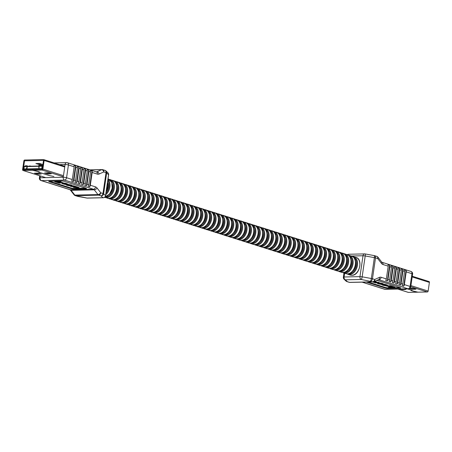 <?xml version="1.0" encoding="UTF-8"?>
<svg xmlns="http://www.w3.org/2000/svg" width="452" height="452" viewBox="0 0 452 452"><rect width="100%" height="100%" fill="white"/><g stroke="black" fill="none" stroke-linecap="round" stroke-linejoin="round"><path stroke-width="0.68" d="M352.119 271.686A7.486 5.175 -72.4 0 0 355.441 261.188M347.701 270.285A7.486 5.175 -72.4 0 0 351.023 259.793M343.277 268.889A7.486 5.175 -72.4 0 0 346.599 258.391M338.859 267.488A7.486 5.175 -72.4 0 0 342.181 256.99M334.44 266.092A7.486 5.175 -72.4 0 0 337.757 255.595M330.017 264.691A7.486 5.175 -72.4 0 0 333.339 254.193M325.598 263.29A7.486 5.175 -72.4 0 0 328.92 252.798M321.174 261.894A7.486 5.175 -72.4 0 0 324.496 251.397M316.756 260.493A7.486 5.175 -72.4 0 0 320.078 249.996M312.332 259.092A7.486 5.175 -72.4 0 0 315.654 248.6M307.914 257.697A7.486 5.175 -72.4 0 0 311.236 247.199M303.49 256.295A7.486 5.175 -72.4 0 0 306.812 245.803M299.071 254.9A7.486 5.175 -72.4 0 0 302.394 244.402M294.647 253.499A7.486 5.175 -72.4 0 0 297.97 243.001M290.229 252.097A7.486 5.175 -72.4 0 0 293.551 241.605M285.811 250.702A7.486 5.175 -72.4 0 0 289.127 240.204M281.387 249.301A7.486 5.175 -72.4 0 0 284.709 238.803M276.969 247.905A7.486 5.175 -72.4 0 0 280.291 237.407M272.545 246.504A7.486 5.175 -72.4 0 0 275.867 236.006M268.126 245.103A7.486 5.175 -72.4 0 0 271.449 234.611M263.702 243.707A7.486 5.175 -72.4 0 0 267.025 233.209M259.284 242.306A7.486 5.175 -72.4 0 0 262.606 231.808M254.86 240.905A7.486 5.175 -72.4 0 0 258.182 230.413M250.442 239.509A7.486 5.175 -72.4 0 0 253.764 229.011M246.018 238.108A7.486 5.175 -72.4 0 0 249.34 227.616M241.6 236.712A7.486 5.175 -72.4 0 0 244.922 226.215M237.181 235.311A7.486 5.175 -72.4 0 0 240.498 224.813M232.757 233.91A7.486 5.175 -72.4 0 0 236.08 223.418M228.339 232.514A7.486 5.175 -72.4 0 0 231.656 222.017M223.915 231.113A7.486 5.175 -72.4 0 0 227.237 220.616M219.497 229.718A7.486 5.175 -72.4 0 0 222.819 219.22M215.073 228.316A7.486 5.175 -72.4 0 0 218.395 217.819M210.655 226.915A7.486 5.175 -72.4 0 0 213.977 216.423M206.231 225.52A7.486 5.175 -72.4 0 0 209.553 215.022M201.812 224.119A7.486 5.175 -72.4 0 0 205.135 213.621M197.388 222.717A7.486 5.175 -72.4 0 0 200.711 212.225M192.97 221.322A7.486 5.175 -72.4 0 0 196.292 210.824M188.546 219.921A7.486 5.175 -72.4 0 0 191.868 209.429M184.128 218.525A7.486 5.175 -72.4 0 0 187.45 208.027M179.71 217.124A7.486 5.175 -72.4 0 0 183.026 206.626M175.286 215.723A7.486 5.175 -72.4 0 0 178.608 205.231M170.867 214.327A7.486 5.175 -72.4 0 0 174.189 203.829M166.443 212.926A7.486 5.175 -72.4 0 0 169.766 202.428M162.025 211.53A7.486 5.175 -72.4 0 0 165.347 201.033M157.601 210.129A7.486 5.175 -72.4 0 0 160.923 199.631M153.183 208.728A7.486 5.175 -72.4 0 0 156.505 198.236M148.759 207.332A7.486 5.175 -72.4 0 0 152.081 196.835M144.341 205.931A7.486 5.175 -72.4 0 0 147.663 195.433M139.917 204.53A7.486 5.175 -72.4 0 0 143.239 194.038M135.498 203.134A7.486 5.175 -72.4 0 0 138.82 192.637M131.08 201.733A7.486 5.175 -72.4 0 0 134.397 191.241M126.656 200.338A7.486 5.175 -72.4 0 0 129.978 189.84M122.238 198.936A7.486 5.175 -72.4 0 0 125.56 188.439M117.814 197.535A7.486 5.175 -72.4 0 0 121.136 187.043M113.395 196.14A7.486 5.175 -72.4 0 0 116.718 185.642M108.972 194.739A7.486 5.175 -72.4 0 0 112.294 184.241M106.152 191.778A7.486 5.175 -72.4 0 0 107.875 182.845M53.884 176.466L49.573 175.613L38.578 172.133L39.533 171.975L37.267 171.206L32.646 170.257L32.759 169.489L42.206 169.28L43.522 160.375L24.527 160.799L23.205 169.703L32.753 169.517M32.646 170.257L42.092 170.042A0.904 0.627 -72.4 0 0 42.867 169.144L44.126 160.477A0.904 0.627 -72.4 0 0 43.612 159.607L24.634 160.036A0.904 0.627 -72.4 0 0 23.866 160.935L22.6 169.602A0.904 0.627 -72.4 0 0 23.114 170.472L32.561 170.257L32.674 169.494M32.561 170.257L39.262 171.867L38.493 172.133L49.483 175.613L53.799 176.472M49.539 173.189L46.658 172.907M42.612 164.471L39.335 163.438L35.917 163.562L39.403 164.545L42.635 164.308M39.46 173.415L36.578 173.139M51.296 173.749L48.008 172.879L44.584 173.003L48.076 173.986L51.296 173.749M37.985 163.466L40.866 163.748M41.217 173.975L37.928 173.105L34.505 173.229L37.996 174.212L41.217 173.975M38.968 167.042L38.872 168.285L38.816 167.014M26.922 168.234L26.442 168.217L27.176 167.099L26.967 168.528L26.442 168.217M27.176 167.099L27.126 168.059M27.154 168.059L26.877 168.528M42.07 166.229L24.255 166.63L23.916 168.946L41.731 168.551L42.07 166.229L43.126 165.957M24.301 166.381L25.589 165.771L26.645 165.743L25.414 166.325L42.132 165.952L42.821 165.624M28.278 166.263L26.645 165.743M38.567 166.031L38.573 165.997A0.712 0.492 -72.4 0 1 39.183 165.291L42.883 165.206M26.645 168.071L27.035 167.46L26.645 168.071M27.007 167.658L26.741 168.071M39.087 166.867L38.962 168.285M92.168 172.483L90.31 185.241A2.379 1.644 107.6 0 1 89.66 186.783L88.027 186.264A2.379 1.644 -72.4 0 0 88.671 184.721L90.53 171.969A2.379 1.644 -72.4 0 0 90.332 170.444L91.971 170.958A2.379 1.644 107.6 0 1 92.168 172.483L97.378 174.133A4.752 3.345 88.7 0 0 99.107 174.031A2.379 1.622 -114.1 0 0 96.892 171.8L101.598 169.692L90.225 169.946M88.891 171.449L87.033 184.201A2.379 1.644 107.6 0 1 86.388 185.744L84.75 185.23A2.379 1.644 -72.4 0 0 85.394 183.681L87.259 170.929A2.379 1.644 -72.4 0 0 87.061 169.404L88.694 169.924A2.379 1.644 107.6 0 1 88.891 171.449L90.53 171.969M74.156 166.782A2.379 1.644 -72.4 0 0 73.959 165.262L75.597 165.777A2.379 1.644 107.6 0 1 75.795 167.302L73.936 180.054A2.379 1.644 107.6 0 1 73.286 181.602L71.653 181.082A2.379 1.644 -72.4 0 0 72.297 179.54L74.156 166.782L68.427 164.969A2.379 1.644 -72.4 0 0 67.455 162.743L96.406 171.907A2.379 1.644 -72.4 0 1 97.378 174.133M77.433 167.822A2.379 1.644 -72.4 0 0 77.235 166.296L78.874 166.816A2.379 1.644 107.6 0 1 79.072 168.342L77.207 181.094A2.379 1.644 107.6 0 1 76.563 182.636L74.925 182.116A2.379 1.644 -72.4 0 0 75.574 180.574L77.433 167.822L75.795 167.302M80.705 168.856A2.379 1.644 -72.4 0 0 80.507 167.33L82.145 167.85A2.379 1.644 107.6 0 1 82.343 169.376L80.484 182.128A2.379 1.644 107.6 0 1 79.84 183.67L78.202 183.156A2.379 1.644 -72.4 0 0 78.846 181.614L80.705 168.856L79.072 168.342M83.982 169.895A2.379 1.644 -72.4 0 0 83.784 168.37L85.422 168.89A2.379 1.644 107.6 0 1 85.62 170.41L83.761 183.167A2.379 1.644 107.6 0 1 83.111 184.71L81.473 184.19A2.379 1.644 -72.4 0 0 82.123 182.648L83.982 169.895L82.343 169.376M85.869 188.179L64.585 181.438A2.379 0.395 -171.7 0 0 61.257 180.958L49.437 181.224A2.379 0.395 -171.7 0 0 48.72 181.399A2.379 0.395 -171.7 0 0 49.387 181.783L70.67 188.518A2.379 0.395 -171.7 0 0 73.998 188.998L85.818 188.733A2.379 0.395 -171.7 0 0 86.53 188.557A2.379 0.395 -171.7 0 0 85.869 188.179M73.981 186.484L78.388 187.862L78.62 188.286L76.625 188.331L78.077 188.134L77.484 187.716L73.874 187.461L75.19 187.264L75.049 186.947L70.552 186.41L73.981 186.484L74.066 185.896L72.049 185.789M78.704 187.699L78.473 187.275L73.727 185.908M76.264 186.761L75.879 186.456L75.795 187.043L76.179 187.348M76.97 187.569L76.224 187.586L76.139 188.179M74.247 186.699L73.473 186.716L73.388 187.309M62.868 183.292L59.065 182.472L62.868 183.292L62.958 182.704L60.85 182.037L60.935 181.45L59.579 181.02L54.76 181.128L54.675 181.715L59.489 181.608L59.579 181.02M49.567 181.224L70.755 187.93A2.379 0.395 -171.7 0 0 74.083 188.411L85.773 188.145M71.552 185.495C72.376 185.45 72.247 185.275 71.167 184.964L67.568 184.263M66.636 184.303L66.371 184.975L71.077 185.552C72.162 185.862 72.292 186.043 71.467 186.083L67.314 185.399C66.235 185.088 66.105 184.908 66.924 184.868L66.964 184.591M67.162 184.037L66.094 183.359L62.924 182.936M65.732 183.936L64.252 183.676M59.489 181.608L60.85 182.037L57.206 182.116L60.297 182.862M60.263 183.088L59.088 183.111L54.675 181.715M60.201 182.444L60.257 182.049M59.065 182.472L59.122 182.077M72.105 185.388L72.021 185.975L71.467 186.083M70.817 185.608L70.953 185.93L70.354 185.941L67.574 185.343L67.438 185.021L68.037 185.009L70.992 185.665M67.625 185.015L67.574 185.343L67.438 185.021M68.489 185.015L70.444 185.354M73.529 186.343L73.614 185.755M78.473 187.275L78.62 188.286M70.552 186.41L70.597 186.1M65.647 184.523L62.105 183.642L66.009 183.947L67.077 184.625L65.523 183.93L63.201 183.681L65.647 184.523L65.721 183.992M66.111 184.665L66.184 184.139M66.907 183.614L67.077 184.625M63.201 183.681L63.37 184.015L63.416 183.676M90.31 185.241L95.519 186.885A2.379 1.644 -72.4 0 1 93.491 189.241L64.54 180.082L41.403 180.602L70.354 189.761L93.491 189.241A2.379 1.672 -91.3 0 1 94.265 189.812A2.379 1.226 -37.8 0 0 97.067 188.026L100.768 192.795A2.379 1.644 -72.4 0 1 98.739 195.151L75.603 195.671L87.016 198.049L102.886 197.693L100.965 195.857L98.739 195.151A2.379 1.672 88.7 0 1 97.965 194.58L94.265 189.812L71.128 190.332A2.379 1.226 -37.8 0 1 70.365 190.043L74.066 194.806A2.379 1.226 -37.8 0 0 74.834 195.1L97.965 194.58A2.379 1.226 -37.8 0 0 100.768 192.795L102.994 193.496L106.039 172.63L103.813 171.924A2.379 1.622 -114.1 0 0 101.598 169.692A2.379 1.672 88.7 0 1 102.067 169.585L89.937 169.856M75.597 165.777L73.286 181.602M78.874 166.816L76.563 182.636M82.145 167.85L79.84 183.67M85.422 168.89L83.111 184.71M88.694 169.924L86.388 185.744M91.971 170.958L89.66 186.783M407.382 288.873L411.896 290.303L410.947 290.461L413.213 291.224L417.834 292.15M417.829 292.178L408.388 292.393A0.904 0.627 107.6 0 1 408.111 292.303M428.886 281.528A0.904 0.627 107.6 0 1 429.4 282.398L428.134 291.065A0.904 0.627 107.6 0 1 427.366 291.964L417.919 292.178L411.218 290.568L411.987 290.303L407.467 288.868M414.015 288.534L411.134 288.252M400.269 289.031L402.472 289.557L405.896 289.433L404.495 288.935M409.546 288.551L412.552 289.331L415.976 289.207L413.484 288.365L409.941 288.28M406.212 271.867A2.379 1.644 -72.4 0 0 406.015 270.341L404.382 269.827A2.379 1.644 107.6 0 1 404.58 271.347L402.941 270.833A2.379 1.644 -72.4 0 0 402.743 269.307L401.105 268.787A2.379 1.644 107.6 0 1 401.303 270.313L399.664 269.793A2.379 1.644 -72.4 0 0 399.466 268.268L397.828 267.753A2.379 1.644 107.6 0 1 398.026 269.273L396.393 268.759A2.379 1.644 -72.4 0 0 396.195 267.234L394.556 266.714A2.379 1.644 107.6 0 1 394.754 268.239L393.116 267.72A2.379 1.644 -72.4 0 0 392.918 266.2L391.279 265.68A2.379 1.644 107.6 0 1 391.477 267.205L389.839 266.686L387.98 279.438L389.618 279.957A2.379 1.644 107.6 0 1 388.974 281.5L390.607 282.02A2.379 1.644 -72.4 0 0 391.257 280.477L392.895 280.991A2.379 1.644 107.6 0 1 392.246 282.534L393.884 283.054A2.379 1.644 -72.4 0 0 394.528 281.511L396.167 282.031A2.379 1.644 107.6 0 1 395.523 283.573L397.161 284.093A2.379 1.644 -72.4 0 0 397.805 282.545L399.444 283.065A2.379 1.644 107.6 0 1 398.794 284.607L400.432 285.127A2.379 1.644 -72.4 0 0 401.082 283.585L402.715 284.105A2.379 1.644 107.6 0 1 402.071 285.647L403.709 286.161A2.379 1.644 -72.4 0 0 404.354 284.619L410.083 286.432L411.947 273.68L406.212 271.867L404.354 284.619M391.477 267.205L389.618 279.957M393.116 267.72L391.257 280.477M394.754 268.239L392.895 280.991M396.393 268.759L394.528 281.511M398.026 269.273L396.167 282.031M399.664 269.793L397.805 282.545M401.303 270.313L399.444 283.065M402.941 270.833L401.082 283.585M404.58 271.347L402.715 284.105M366.227 282.048L384.878 287.952A2.379 0.395 -171.7 0 0 388.206 288.432L400.026 288.167A2.379 0.395 -171.7 0 0 400.743 287.992A2.379 0.395 -171.7 0 0 400.076 287.608L378.793 280.873A2.379 0.395 -171.7 0 0 376.719 280.466M372.86 281.901L376.075 282.088L376.16 281.494L374.708 281.364M376.075 282.088L374.273 282.127L374.414 282.443L376.556 282.873L378.912 282.98L378.996 282.393L374.985 282.008M390.46 285.692L389.285 285.715L389.2 286.308L390.375 286.28L390.46 285.692L394.873 287.088L394.788 287.675L389.969 287.783L388.613 287.353L388.697 286.766M368.047 282.008L384.968 287.365A2.379 0.395 -171.7 0 0 388.291 287.845L399.986 287.579M389.251 285.941L387.398 285.494M382.624 283.935C383.449 283.89 383.319 283.715 382.234 283.404L378.736 282.703M387.358 285.749L387.449 285.161L385.748 284.517L383.437 284.138L383.352 284.726L386.765 285.449L387.358 285.749L386.104 285.879L382.641 285.189L382.42 284.528M383.364 284.664L382.94 284.319M385.726 285.133L384.025 284.873L383.934 285.461L386.262 285.709L386.093 285.376L383.352 284.726M389.839 266.686A2.379 1.644 -72.4 0 0 389.641 265.16L388.008 264.64A2.379 1.644 107.6 0 1 388.206 266.166L386.341 278.924A2.379 1.644 107.6 0 1 385.697 280.466L387.336 280.98A2.379 1.644 -72.4 0 0 387.98 279.438M388.613 287.353L392.257 287.274L389.2 286.308M390.375 286.28L394.788 287.675M386.59 286.099L390.398 286.918L389.262 286.947L386.629 285.867M387.726 286.076L387.81 285.483M381.883 284.54L378.386 283.839C377.301 283.528 377.171 283.353 377.996 283.308L382.149 283.992C383.228 284.302 383.358 284.483 382.539 284.523L381.883 284.54M383.177 283.828L383.093 284.421L382.539 284.523M377.527 282.828L377.443 283.415L378.041 283.003M378.691 283.455L378.646 283.783L378.51 283.46L380.9 283.732L382.019 284.37L379.635 284.099L378.51 283.46M379.561 283.46L381.511 283.794M378.912 282.98L375.488 282.85M375.482 282.907L372.403 281.912M373.668 282.347L373.284 282.042M375.589 281.929L375.674 281.342M374.273 282.127L374.414 282.443L374.459 282.121M378.426 282.828L378.51 282.24M382.641 285.189L382.386 284.766L382.85 284.907L382.912 284.5M383.126 284.585L383.042 285.178L383.934 285.461M374.307 255.629A2.379 1.644 107.6 0 1 374.544 255.679L376.776 256.386A2.379 2.379 0 0 1 377.934 257.194A2.379 1.226 142.2 0 1 377.748 258.612L375.516 257.906L372.471 278.777L374.702 279.483A2.379 1.622 65.9 0 1 373.985 281.686L373.985 281.686A2.379 2.379 0 0 1 373.064 281.895A2.379 1.672 88.7 0 1 372.674 281.839L361.267 279.46L345.39 279.816L347.311 281.652L349.537 282.359L372.674 281.839A2.379 1.644 107.6 0 0 374.702 279.483L379.403 277.375A2.379 1.622 65.9 0 1 378.686 279.585L373.985 281.686M406.015 270.341L403.709 286.161M402.743 269.307L400.432 285.127M399.466 268.268L397.161 284.093M396.195 267.234L393.884 283.054M392.918 266.2L390.607 282.02M389.641 265.16L387.336 280.98M105.271 196.846A8.673 5.995 -72.4 0 0 106.056 196.897A8.673 5.995 -72.4 0 0 113.164 189.704A8.673 5.995 -72.4 0 0 110.48 180.393M104.621 197.298L104.904 197.4A9.266 6.407 -72.4 0 0 106.384 197.609A9.266 6.407 -72.4 0 0 114.09 189.461A9.266 6.407 -72.4 0 0 110.497 179.726A9.266 6.407 -72.4 0 0 109.407 179.529M107.197 198.123A9.266 6.407 -72.4 0 0 108.672 198.332A9.266 6.407 -72.4 0 0 116.384 190.185A9.266 6.407 -72.4 0 0 112.791 180.455C120.17 182.167 116.413 198.739 108.774 198.349L104.904 197.4M109.695 198.242A8.673 5.995 -72.4 0 0 110.48 198.298A8.673 5.995 -72.4 0 0 117.582 191.106A8.673 5.995 -72.4 0 0 114.898 181.794M108.299 198.338L109.327 198.801A9.266 6.407 -72.4 0 0 110.802 199.004A9.266 6.407 -72.4 0 0 118.509 190.863A9.266 6.407 -72.4 0 0 114.915 181.128A9.266 6.407 -72.4 0 0 113.831 180.924M111.616 199.524A9.266 6.407 -72.4 0 0 113.096 199.733A9.266 6.407 -72.4 0 0 120.803 191.586A9.266 6.407 -72.4 0 0 117.209 181.851C124.588 183.568 120.831 200.14 113.192 199.744L109.327 198.801M114.113 199.643A8.673 5.995 -72.4 0 0 114.898 199.694A8.673 5.995 -72.4 0 0 122.006 192.501A8.673 5.995 -72.4 0 0 119.322 183.19M112.723 199.733L113.746 200.196A9.266 6.407 -72.4 0 0 115.22 200.405A9.266 6.407 -72.4 0 0 122.933 192.258A9.266 6.407 -72.4 0 0 119.339 182.523A9.266 6.407 -72.4 0 0 118.249 182.325M116.04 200.925A9.266 6.407 -72.4 0 0 117.514 201.129A9.266 6.407 -72.4 0 0 125.227 192.987A9.266 6.407 -72.4 0 0 121.633 183.252C129.006 184.964 125.255 201.535 117.616 201.146L113.746 200.196M118.537 201.044A8.673 5.995 -72.4 0 0 119.317 201.095A8.673 5.995 -72.4 0 0 126.424 193.902A8.673 5.995 -72.4 0 0 123.741 184.591M117.141 201.134L118.17 201.598A9.266 6.407 -72.4 0 0 119.644 201.801A9.266 6.407 -72.4 0 0 127.351 193.659A9.266 6.407 -72.4 0 0 123.758 183.924A9.266 6.407 -72.4 0 0 122.673 183.727M120.458 202.321A9.266 6.407 -72.4 0 0 121.938 202.53A9.266 6.407 -72.4 0 0 129.645 194.383A9.266 6.407 -72.4 0 0 126.051 184.648C133.43 186.365 129.673 202.937 122.034 202.541L118.17 201.598M122.955 202.439A8.673 5.995 -72.4 0 0 123.741 202.496A8.673 5.995 -72.4 0 0 130.848 195.304A8.673 5.995 -72.4 0 0 128.165 185.987M121.565 202.53L122.588 202.993A9.266 6.407 -72.4 0 0 124.063 203.202A9.266 6.407 -72.4 0 0 131.775 195.055A9.266 6.407 -72.4 0 0 128.182 185.326A9.266 6.407 -72.4 0 0 127.091 185.122M124.882 203.722A9.266 6.407 -72.4 0 0 126.357 203.925A9.266 6.407 -72.4 0 0 134.063 195.784A9.266 6.407 -72.4 0 0 130.47 186.049C137.849 187.761 134.091 204.332 126.453 203.942L122.588 202.993M127.379 203.841A8.673 5.995 -72.4 0 0 128.159 203.892A8.673 5.995 -72.4 0 0 135.267 196.699A8.673 5.995 -72.4 0 0 132.583 187.388M125.984 203.931L127.006 204.394A9.266 6.407 -72.4 0 0 128.487 204.603A9.266 6.407 -72.4 0 0 136.193 196.456A9.266 6.407 -72.4 0 0 132.6 186.721A9.266 6.407 -72.4 0 0 131.515 186.523M129.3 205.118A9.266 6.407 -72.4 0 0 130.781 205.327A9.266 6.407 -72.4 0 0 138.487 197.185A9.266 6.407 -72.4 0 0 134.894 187.45C142.273 189.162 138.515 205.733 130.877 205.344L127.006 204.394M131.798 205.236A8.673 5.995 -72.4 0 0 132.583 205.293A8.673 5.995 -72.4 0 0 139.691 198.1A8.673 5.995 -72.4 0 0 137.007 188.789M130.408 205.332L131.43 205.796A9.266 6.407 -72.4 0 0 132.905 205.999A9.266 6.407 -72.4 0 0 140.617 197.857A9.266 6.407 -72.4 0 0 137.024 188.122A9.266 6.407 -72.4 0 0 135.933 187.919M133.724 206.519A9.266 6.407 -72.4 0 0 135.199 206.728A9.266 6.407 -72.4 0 0 142.905 198.581A9.266 6.407 -72.4 0 0 139.312 188.846C146.691 190.563 142.934 207.135 135.295 206.739L131.43 205.796M136.221 206.637A8.673 5.995 -72.4 0 0 137.001 206.688A8.673 5.995 -72.4 0 0 144.109 199.496A8.673 5.995 -72.4 0 0 141.425 190.185M134.826 206.728L135.849 207.191A9.266 6.407 -72.4 0 0 137.329 207.4A9.266 6.407 -72.4 0 0 145.035 199.253A9.266 6.407 -72.4 0 0 141.442 189.518A9.266 6.407 -72.4 0 0 140.357 189.32M138.142 207.92A9.266 6.407 -72.4 0 0 139.617 208.123A9.266 6.407 -72.4 0 0 147.329 199.982A9.266 6.407 -72.4 0 0 143.736 190.247C151.115 191.959 147.358 208.53 139.719 208.14L135.849 207.191M140.64 208.039A8.673 5.995 -72.4 0 0 141.425 208.089A8.673 5.995 -72.4 0 0 148.533 200.897A8.673 5.995 -72.4 0 0 145.843 191.586M139.25 208.129L140.273 208.592A9.266 6.407 -72.4 0 0 141.747 208.801A9.266 6.407 -72.4 0 0 149.459 200.654A9.266 6.407 -72.4 0 0 145.866 190.919A9.266 6.407 -72.4 0 0 144.776 190.721M142.566 209.316A9.266 6.407 -72.4 0 0 144.041 209.525A9.266 6.407 -72.4 0 0 151.748 201.377A9.266 6.407 -72.4 0 0 148.154 191.642C155.533 193.36 151.776 209.931 144.137 209.536L140.273 208.592M145.058 209.434A8.673 5.995 -72.4 0 0 145.843 209.491A8.673 5.995 -72.4 0 0 152.951 202.298A8.673 5.995 -72.4 0 0 150.267 192.981M143.668 209.525L144.691 209.988A9.266 6.407 -72.4 0 0 146.171 210.197A9.266 6.407 -72.4 0 0 153.878 202.055A9.266 6.407 -72.4 0 0 150.284 192.32A9.266 6.407 -72.4 0 0 149.2 192.117M146.985 210.717A9.266 6.407 -72.4 0 0 148.459 210.926A9.266 6.407 -72.4 0 0 156.172 202.778A9.266 6.407 -72.4 0 0 152.578 193.044C159.957 194.761 156.2 211.333 148.561 210.937L144.691 209.988M149.482 210.835A8.673 5.995 -72.4 0 0 150.267 210.886A8.673 5.995 -72.4 0 0 157.375 203.694A8.673 5.995 -72.4 0 0 154.686 194.383M148.087 210.926L149.115 211.389A9.266 6.407 -72.4 0 0 150.589 211.598A9.266 6.407 -72.4 0 0 158.296 203.451A9.266 6.407 -72.4 0 0 154.708 193.716A9.266 6.407 -72.4 0 0 153.618 193.518M151.403 212.112A9.266 6.407 -72.4 0 0 152.883 212.321A9.266 6.407 -72.4 0 0 160.59 204.18A9.266 6.407 -72.4 0 0 156.997 194.445C164.375 196.157 160.618 212.728 152.979 212.338L149.115 211.389M153.9 212.237A8.673 5.995 -72.4 0 0 154.686 212.287A8.673 5.995 -72.4 0 0 161.793 205.095A8.673 5.995 -72.4 0 0 159.11 195.784M152.51 212.327L153.533 212.79A9.266 6.407 -72.4 0 0 155.013 212.994A9.266 6.407 -72.4 0 0 162.72 204.852A9.266 6.407 -72.4 0 0 159.127 195.117A9.266 6.407 -72.4 0 0 158.036 194.914M155.827 213.513A9.266 6.407 -72.4 0 0 157.302 213.723A9.266 6.407 -72.4 0 0 165.014 205.575A9.266 6.407 -72.4 0 0 161.42 195.84C168.799 197.558 165.042 214.129 157.403 213.734L153.533 212.79M158.324 213.632A8.673 5.995 -72.4 0 0 159.11 213.683A8.673 5.995 -72.4 0 0 166.212 206.491A8.673 5.995 -72.4 0 0 163.528 197.179M156.929 213.723L157.957 214.186A9.266 6.407 -72.4 0 0 159.432 214.395A9.266 6.407 -72.4 0 0 167.138 206.248A9.266 6.407 -72.4 0 0 163.545 196.518A9.266 6.407 -72.4 0 0 162.46 196.315M160.245 214.915A9.266 6.407 -72.4 0 0 161.726 215.118A9.266 6.407 -72.4 0 0 169.432 206.976A9.266 6.407 -72.4 0 0 165.839 197.242C173.218 198.953 169.46 215.525 161.822 215.135L157.957 214.186M162.743 215.033A8.673 5.995 -72.4 0 0 163.528 215.084A8.673 5.995 -72.4 0 0 170.636 207.892A8.673 5.995 -72.4 0 0 167.952 198.581M161.353 215.124L162.375 215.587A9.266 6.407 -72.4 0 0 163.85 215.796A9.266 6.407 -72.4 0 0 171.562 207.649A9.266 6.407 -72.4 0 0 167.969 197.914A9.266 6.407 -72.4 0 0 166.878 197.716M164.669 216.31A9.266 6.407 -72.4 0 0 166.144 216.519A9.266 6.407 -72.4 0 0 173.856 208.372A9.266 6.407 -72.4 0 0 170.263 198.643C177.636 200.355 173.884 216.926 166.246 216.536L162.375 215.587M167.167 216.429A8.673 5.995 -72.4 0 0 167.946 216.485A8.673 5.995 -72.4 0 0 175.054 209.293A8.673 5.995 -72.4 0 0 172.37 199.976M165.771 216.525L166.799 216.983A9.266 6.407 -72.4 0 0 168.274 217.192A9.266 6.407 -72.4 0 0 175.981 209.05A9.266 6.407 -72.4 0 0 172.387 199.315A9.266 6.407 -72.4 0 0 171.302 199.112M169.088 217.711A9.266 6.407 -72.4 0 0 170.568 217.92A9.266 6.407 -72.4 0 0 178.274 209.773A9.266 6.407 -72.4 0 0 174.681 200.038C182.06 201.756 178.303 218.327 170.664 217.932L166.799 216.983M171.585 217.83A8.673 5.995 -72.4 0 0 172.37 217.881A8.673 5.995 -72.4 0 0 179.478 210.688A8.673 5.995 -72.4 0 0 176.794 201.377M170.195 217.92L171.218 218.384A9.266 6.407 -72.4 0 0 172.692 218.593A9.266 6.407 -72.4 0 0 180.404 210.446A9.266 6.407 -72.4 0 0 176.811 200.711A9.266 6.407 -72.4 0 0 175.721 200.513M173.511 219.113A9.266 6.407 -72.4 0 0 174.986 219.316A9.266 6.407 -72.4 0 0 182.693 211.174A9.266 6.407 -72.4 0 0 179.105 201.439C186.478 203.151 182.721 219.723 175.082 219.333L171.218 218.384M176.009 219.231A8.673 5.995 -72.4 0 0 176.788 219.282A8.673 5.995 -72.4 0 0 183.896 212.09A8.673 5.995 -72.4 0 0 181.212 202.778M174.613 219.322L175.636 219.785A9.266 6.407 -72.4 0 0 177.116 219.988A9.266 6.407 -72.4 0 0 184.823 211.847A9.266 6.407 -72.4 0 0 181.229 202.112A9.266 6.407 -72.4 0 0 180.145 201.908M177.93 220.508A9.266 6.407 -72.4 0 0 179.41 220.717A9.266 6.407 -72.4 0 0 187.117 212.57A9.266 6.407 -72.4 0 0 183.523 202.835C190.902 204.553 187.145 221.124 179.506 220.729L175.636 219.785M180.427 220.627A8.673 5.995 -72.4 0 0 181.212 220.683A8.673 5.995 -72.4 0 0 188.32 213.491A8.673 5.995 -72.4 0 0 185.636 204.174M179.037 220.717L180.06 221.181A9.266 6.407 -72.4 0 0 181.534 221.39A9.266 6.407 -72.4 0 0 189.247 213.242A9.266 6.407 -72.4 0 0 185.653 203.513A9.266 6.407 -72.4 0 0 184.563 203.31M182.354 221.909A9.266 6.407 -72.4 0 0 183.828 222.113A9.266 6.407 -72.4 0 0 191.535 213.971A9.266 6.407 -72.4 0 0 187.942 204.236C195.32 205.948 191.563 222.52 183.924 222.13L180.06 221.181M184.851 222.028A8.673 5.995 -72.4 0 0 185.631 222.079A8.673 5.995 -72.4 0 0 192.738 214.886A8.673 5.995 -72.4 0 0 190.055 205.575M183.455 222.118L184.478 222.582A9.266 6.407 -72.4 0 0 185.958 222.791A9.266 6.407 -72.4 0 0 193.665 214.643A9.266 6.407 -72.4 0 0 190.072 204.909A9.266 6.407 -72.4 0 0 188.987 204.711M186.772 223.305A9.266 6.407 -72.4 0 0 188.247 223.514A9.266 6.407 -72.4 0 0 195.959 215.367A9.266 6.407 -72.4 0 0 192.366 205.637C199.744 207.349 195.987 223.921 188.348 223.531L184.478 222.582M189.269 223.424A8.673 5.995 -72.4 0 0 190.055 223.48A8.673 5.995 -72.4 0 0 197.162 216.288A8.673 5.995 -72.4 0 0 194.473 206.976M187.879 223.52L188.902 223.983A9.266 6.407 -72.4 0 0 190.377 224.186A9.266 6.407 -72.4 0 0 198.089 216.045A9.266 6.407 -72.4 0 0 194.496 206.31A9.266 6.407 -72.4 0 0 193.405 206.106M191.196 224.706A9.266 6.407 -72.4 0 0 192.671 224.915A9.266 6.407 -72.4 0 0 200.377 216.768A9.266 6.407 -72.4 0 0 196.784 207.033C204.163 208.751 200.405 225.322 192.767 224.927L188.902 223.983M193.688 224.825A8.673 5.995 -72.4 0 0 194.473 224.876A8.673 5.995 -72.4 0 0 201.581 217.683A8.673 5.995 -72.4 0 0 198.897 208.372M192.298 224.915L193.32 225.378A9.266 6.407 -72.4 0 0 194.801 225.588A9.266 6.407 -72.4 0 0 202.507 217.44A9.266 6.407 -72.4 0 0 198.914 207.705A9.266 6.407 -72.4 0 0 197.829 207.508M195.614 226.107A9.266 6.407 -72.4 0 0 197.089 226.311A9.266 6.407 -72.4 0 0 204.801 218.169A9.266 6.407 -72.4 0 0 201.208 208.434C208.587 210.146 204.829 226.718 197.191 226.328L193.32 225.378M198.112 226.226A8.673 5.995 -72.4 0 0 198.897 226.277A8.673 5.995 -72.4 0 0 206.005 219.084A8.673 5.995 -72.4 0 0 203.315 209.773M196.716 226.316L197.744 226.78A9.266 6.407 -72.4 0 0 199.219 226.989A9.266 6.407 -72.4 0 0 206.926 218.841A9.266 6.407 -72.4 0 0 203.338 209.106A9.266 6.407 -72.4 0 0 202.247 208.909M200.033 227.503A9.266 6.407 -72.4 0 0 201.513 227.712A9.266 6.407 -72.4 0 0 209.219 219.565A9.266 6.407 -72.4 0 0 205.626 209.83C213.005 211.547 209.248 228.119 201.609 227.723L197.744 226.78M202.53 227.622A8.673 5.995 -72.4 0 0 203.315 227.678A8.673 5.995 -72.4 0 0 210.423 220.486A8.673 5.995 -72.4 0 0 207.739 211.169M201.14 227.712L202.163 228.175A9.266 6.407 -72.4 0 0 203.643 228.384A9.266 6.407 -72.4 0 0 211.35 220.243A9.266 6.407 -72.4 0 0 207.756 210.508A9.266 6.407 -72.4 0 0 206.666 210.304M204.457 228.904A9.266 6.407 -72.4 0 0 205.931 229.113A9.266 6.407 -72.4 0 0 213.643 220.966A9.266 6.407 -72.4 0 0 210.05 211.231C217.429 212.948 213.672 229.52 206.033 229.124L202.163 228.175M206.954 229.023A8.673 5.995 -72.4 0 0 207.739 229.074A8.673 5.995 -72.4 0 0 214.841 221.881A8.673 5.995 -72.4 0 0 212.157 212.57M205.558 229.113L206.587 229.576A9.266 6.407 -72.4 0 0 208.061 229.785A9.266 6.407 -72.4 0 0 215.768 221.638A9.266 6.407 -72.4 0 0 212.174 211.903A9.266 6.407 -72.4 0 0 211.09 211.705M208.875 230.3A9.266 6.407 -72.4 0 0 210.355 230.509A9.266 6.407 -72.4 0 0 218.062 222.367A9.266 6.407 -72.4 0 0 214.468 212.632C221.847 214.344 218.09 230.915 210.451 230.526L206.587 229.576M211.372 230.424A8.673 5.995 -72.4 0 0 212.157 230.475A8.673 5.995 -72.4 0 0 219.265 223.282A8.673 5.995 -72.4 0 0 216.581 213.971M209.982 230.514L211.005 230.978A9.266 6.407 -72.4 0 0 212.48 231.181A9.266 6.407 -72.4 0 0 220.192 223.039A9.266 6.407 -72.4 0 0 216.598 213.304A9.266 6.407 -72.4 0 0 215.508 213.101M213.299 231.701A9.266 6.407 -72.4 0 0 214.773 231.91A9.266 6.407 -72.4 0 0 222.486 223.763A9.266 6.407 -72.4 0 0 218.892 214.028C226.266 215.745 222.514 232.317 214.875 231.921L211.005 230.978M215.796 231.819A8.673 5.995 -72.4 0 0 216.576 231.87A8.673 5.995 -72.4 0 0 223.683 224.678A8.673 5.995 -72.4 0 0 221 215.367M214.401 231.91L215.429 232.373A9.266 6.407 -72.4 0 0 216.903 232.582A9.266 6.407 -72.4 0 0 224.61 224.435A9.266 6.407 -72.4 0 0 221.017 214.706A9.266 6.407 -72.4 0 0 219.932 214.502M217.717 233.102A9.266 6.407 -72.4 0 0 219.197 233.305A9.266 6.407 -72.4 0 0 226.904 225.164A9.266 6.407 -72.4 0 0 223.311 215.429C230.689 217.141 226.932 233.712 219.293 233.322L215.429 232.373M220.214 233.221A8.673 5.995 -72.4 0 0 221 233.272A8.673 5.995 -72.4 0 0 228.107 226.079A8.673 5.995 -72.4 0 0 225.424 216.768M218.824 233.311L219.847 233.774A9.266 6.407 -72.4 0 0 221.322 233.983A9.266 6.407 -72.4 0 0 229.034 225.836A9.266 6.407 -72.4 0 0 225.441 216.101A9.266 6.407 -72.4 0 0 224.35 215.903M222.141 234.498A9.266 6.407 -72.4 0 0 223.616 234.707A9.266 6.407 -72.4 0 0 231.322 226.559A9.266 6.407 -72.4 0 0 227.735 216.83C235.108 218.542 231.351 235.113 223.712 234.724L219.847 233.774M351.82 275.279A9.266 6.407 -72.4 0 0 359.532 267.132A9.266 6.407 -72.4 0 0 355.939 257.397C363.318 259.115 359.56 275.686 351.922 275.291L350.345 275.07A9.266 6.407 -72.4 0 0 351.82 275.279M347.029 273.884L348.051 274.347A9.266 6.407 -72.4 0 0 349.532 274.55A9.266 6.407 -72.4 0 0 357.238 266.409A9.266 6.407 -72.4 0 0 353.645 256.674A9.266 6.407 -72.4 0 0 352.56 256.47M348.419 273.793A8.673 5.995 -72.4 0 0 349.204 273.844A8.673 5.995 -72.4 0 0 356.312 266.652A8.673 5.995 -72.4 0 0 353.628 257.341M347.402 273.878A9.266 6.407 -72.4 0 0 355.108 265.736A9.266 6.407 -72.4 0 0 351.515 256.001C358.894 257.713 355.136 274.285 347.498 273.895L345.927 273.669A9.266 6.407 -72.4 0 0 347.402 273.878M342.605 272.483L343.633 272.946A9.266 6.407 -72.4 0 0 345.108 273.155A9.266 6.407 -72.4 0 0 352.82 265.008A9.266 6.407 -72.4 0 0 349.226 255.273A9.266 6.407 -72.4 0 0 348.136 255.075M344 272.392A8.673 5.995 -72.4 0 0 344.786 272.443A8.673 5.995 -72.4 0 0 351.893 265.251A8.673 5.995 -72.4 0 0 349.204 255.939M342.978 272.483A9.266 6.407 -72.4 0 0 350.69 264.335A9.266 6.407 -72.4 0 0 347.096 254.6C354.475 256.318 350.718 272.889 343.079 272.494L341.503 272.273A9.266 6.407 -72.4 0 0 342.978 272.483M338.186 271.081L339.209 271.545A9.266 6.407 -72.4 0 0 340.689 271.754A9.266 6.407 -72.4 0 0 348.396 263.612A9.266 6.407 -72.4 0 0 344.803 253.877A9.266 6.407 -72.4 0 0 343.718 253.674M339.582 270.991A8.673 5.995 -72.4 0 0 340.362 271.047A8.673 5.995 -72.4 0 0 347.469 263.855A8.673 5.995 -72.4 0 0 344.786 254.538M338.559 271.081A9.266 6.407 -72.4 0 0 346.266 262.934A9.266 6.407 -72.4 0 0 342.672 253.199C350.051 254.917 346.294 271.488 338.655 271.098L337.085 270.872A9.266 6.407 -72.4 0 0 338.559 271.081M333.768 269.686L334.791 270.149A9.266 6.407 -72.4 0 0 336.265 270.358A9.266 6.407 -72.4 0 0 343.978 262.211A9.266 6.407 -72.4 0 0 340.384 252.476A9.266 6.407 -72.4 0 0 339.294 252.278M335.158 269.595A8.673 5.995 -72.4 0 0 335.943 269.646A8.673 5.995 -72.4 0 0 343.051 262.454A8.673 5.995 -72.4 0 0 340.367 253.143M334.141 269.68A9.266 6.407 -72.4 0 0 341.848 261.538A9.266 6.407 -72.4 0 0 338.254 251.804C345.633 253.515 341.876 270.087 334.237 269.697L332.661 269.477A9.266 6.407 -72.4 0 0 334.141 269.68M329.344 268.285L330.367 268.748A9.266 6.407 -72.4 0 0 331.847 268.957A9.266 6.407 -72.4 0 0 339.554 260.81A9.266 6.407 -72.4 0 0 335.96 251.075A9.266 6.407 -72.4 0 0 334.875 250.877M330.74 268.194A8.673 5.995 -72.4 0 0 331.519 268.245A8.673 5.995 -72.4 0 0 338.627 261.053A8.673 5.995 -72.4 0 0 335.943 251.741M329.717 268.285A9.266 6.407 -72.4 0 0 337.424 260.137A9.266 6.407 -72.4 0 0 333.83 250.402C341.209 252.12 337.452 268.691 329.813 268.296L328.242 268.076A9.266 6.407 -72.4 0 0 329.717 268.285M324.926 266.889L325.948 267.352A9.266 6.407 -72.4 0 0 327.423 267.556A9.266 6.407 -72.4 0 0 335.135 259.414A9.266 6.407 -72.4 0 0 331.542 249.679A9.266 6.407 -72.4 0 0 330.452 249.476M326.316 266.799A8.673 5.995 -72.4 0 0 327.101 266.849A8.673 5.995 -72.4 0 0 334.209 259.657A8.673 5.995 -72.4 0 0 331.525 250.346M325.299 266.883A9.266 6.407 -72.4 0 0 333.005 258.742A9.266 6.407 -72.4 0 0 329.412 249.007C336.791 250.719 333.034 267.29 325.395 266.9L323.818 266.674A9.266 6.407 -72.4 0 0 325.299 266.883M320.502 265.488L321.53 265.951A9.266 6.407 -72.4 0 0 323.005 266.16A9.266 6.407 -72.4 0 0 330.711 258.013A9.266 6.407 -72.4 0 0 327.118 248.278A9.266 6.407 -72.4 0 0 326.033 248.08M321.897 265.397A8.673 5.995 -72.4 0 0 322.677 265.448A8.673 5.995 -72.4 0 0 329.785 258.256A8.673 5.995 -72.4 0 0 327.101 248.945M320.875 265.488A9.266 6.407 -72.4 0 0 328.587 257.341A9.266 6.407 -72.4 0 0 324.994 247.606C332.367 249.318 328.615 265.889 320.971 265.499L319.4 265.279A9.266 6.407 -72.4 0 0 320.875 265.488M316.084 264.087L317.106 264.55A9.266 6.407 -72.4 0 0 318.581 264.759A9.266 6.407 -72.4 0 0 326.293 256.617A9.266 6.407 -72.4 0 0 322.7 246.882A9.266 6.407 -72.4 0 0 321.609 246.679M317.473 263.996A8.673 5.995 -72.4 0 0 318.259 264.053A8.673 5.995 -72.4 0 0 325.367 256.86A8.673 5.995 -72.4 0 0 322.683 247.543M316.457 264.087A9.266 6.407 -72.4 0 0 324.163 255.939A9.266 6.407 -72.4 0 0 320.57 246.204C327.949 247.922 324.191 264.493 316.553 264.098L314.976 263.878A9.266 6.407 -72.4 0 0 316.457 264.087M311.66 262.691L312.688 263.154A9.266 6.407 -72.4 0 0 314.163 263.363A9.266 6.407 -72.4 0 0 321.869 255.216A9.266 6.407 -72.4 0 0 318.276 245.481A9.266 6.407 -72.4 0 0 317.191 245.283M313.055 262.601A8.673 5.995 -72.4 0 0 313.841 262.652A8.673 5.995 -72.4 0 0 320.943 255.459A8.673 5.995 -72.4 0 0 318.259 246.148M312.033 262.685A9.266 6.407 -72.4 0 0 319.745 254.544A9.266 6.407 -72.4 0 0 316.151 244.809C323.525 246.521 319.773 263.092 312.134 262.702L310.558 262.482A9.266 6.407 -72.4 0 0 312.033 262.685M307.241 261.29L308.264 261.753A9.266 6.407 -72.4 0 0 309.744 261.962A9.266 6.407 -72.4 0 0 317.451 253.815A9.266 6.407 -72.4 0 0 313.857 244.08A9.266 6.407 -72.4 0 0 312.767 243.882M308.631 261.2A8.673 5.995 -72.4 0 0 309.417 261.25A8.673 5.995 -72.4 0 0 316.524 254.058A8.673 5.995 -72.4 0 0 313.841 244.747M307.614 261.29A9.266 6.407 -72.4 0 0 315.321 253.143A9.266 6.407 -72.4 0 0 311.727 243.408C319.106 245.125 315.349 261.697 307.71 261.301L306.134 261.081A9.266 6.407 -72.4 0 0 307.614 261.29M302.817 259.894L303.846 260.358A9.266 6.407 -72.4 0 0 305.32 260.561A9.266 6.407 -72.4 0 0 313.027 252.419A9.266 6.407 -72.4 0 0 309.434 242.684A9.266 6.407 -72.4 0 0 308.349 242.481M304.213 259.798A8.673 5.995 -72.4 0 0 304.998 259.855A8.673 5.995 -72.4 0 0 312.106 252.662A8.673 5.995 -72.4 0 0 309.417 243.351M303.19 259.889A9.266 6.407 -72.4 0 0 310.903 251.741A9.266 6.407 -72.4 0 0 307.309 242.012C314.688 243.724 310.931 260.295 303.292 259.906L301.716 259.68A9.266 6.407 -72.4 0 0 303.19 259.889M298.399 258.493L299.422 258.956A9.266 6.407 -72.4 0 0 300.902 259.165A9.266 6.407 -72.4 0 0 308.609 251.018A9.266 6.407 -72.4 0 0 305.015 241.283A9.266 6.407 -72.4 0 0 303.93 241.085M299.789 258.403A8.673 5.995 -72.4 0 0 300.574 258.454A8.673 5.995 -72.4 0 0 307.682 251.261A8.673 5.995 -72.4 0 0 304.998 241.95M298.772 258.487A9.266 6.407 -72.4 0 0 306.479 250.346A9.266 6.407 -72.4 0 0 302.885 240.611C310.264 242.323 306.507 258.894 298.868 258.504L297.292 258.284A9.266 6.407 -72.4 0 0 298.772 258.487M293.975 257.092L295.003 257.555A9.266 6.407 -72.4 0 0 296.478 257.764A9.266 6.407 -72.4 0 0 304.19 249.617A9.266 6.407 -72.4 0 0 300.597 239.888A9.266 6.407 -72.4 0 0 299.506 239.684M295.371 257.002A8.673 5.995 -72.4 0 0 296.156 257.058A8.673 5.995 -72.4 0 0 303.264 249.86A8.673 5.995 -72.4 0 0 300.574 240.549M294.348 257.092A9.266 6.407 -72.4 0 0 302.06 248.945A9.266 6.407 -72.4 0 0 298.467 239.21C305.846 240.927 302.089 257.499 294.45 257.103L292.873 256.883A9.266 6.407 -72.4 0 0 294.348 257.092M289.557 255.696L290.579 256.16A9.266 6.407 -72.4 0 0 292.06 256.363A9.266 6.407 -72.4 0 0 299.766 248.221A9.266 6.407 -72.4 0 0 296.173 238.486A9.266 6.407 -72.4 0 0 295.088 238.283M290.947 255.606A8.673 5.995 -72.4 0 0 291.732 255.657A8.673 5.995 -72.4 0 0 298.84 248.464A8.673 5.995 -72.4 0 0 296.156 239.153M289.93 255.691A9.266 6.407 -72.4 0 0 297.636 247.549A9.266 6.407 -72.4 0 0 294.043 237.814C301.422 239.526 297.665 256.098 290.026 255.708L288.455 255.482A9.266 6.407 -72.4 0 0 289.93 255.691M285.139 254.295L286.161 254.758A9.266 6.407 -72.4 0 0 287.636 254.968A9.266 6.407 -72.4 0 0 295.348 246.82A9.266 6.407 -72.4 0 0 291.755 237.085A9.266 6.407 -72.4 0 0 290.664 236.888M286.528 254.205A8.673 5.995 -72.4 0 0 287.314 254.256A8.673 5.995 -72.4 0 0 294.421 247.063A8.673 5.995 -72.4 0 0 291.738 237.752M285.511 254.295A9.266 6.407 -72.4 0 0 293.218 246.148A9.266 6.407 -72.4 0 0 289.625 236.413C297.004 238.131 293.246 254.702 285.607 254.306L284.031 254.086A9.266 6.407 -72.4 0 0 285.511 254.295M280.715 252.9L281.737 253.357A9.266 6.407 -72.4 0 0 283.218 253.566A9.266 6.407 -72.4 0 0 290.924 245.425A9.266 6.407 -72.4 0 0 287.331 235.69A9.266 6.407 -72.4 0 0 286.246 235.486M282.11 252.804A8.673 5.995 -72.4 0 0 282.89 252.86A8.673 5.995 -72.4 0 0 289.998 245.668A8.673 5.995 -72.4 0 0 287.314 236.351M281.087 252.894A9.266 6.407 -72.4 0 0 288.794 244.747A9.266 6.407 -72.4 0 0 285.201 235.017C292.58 236.729 288.822 253.301 281.184 252.911L279.613 252.685A9.266 6.407 -72.4 0 0 281.087 252.894M276.296 251.498L277.319 251.962A9.266 6.407 -72.4 0 0 278.794 252.171A9.266 6.407 -72.4 0 0 286.506 244.023A9.266 6.407 -72.4 0 0 282.912 234.289A9.266 6.407 -72.4 0 0 281.822 234.091M277.686 251.408A8.673 5.995 -72.4 0 0 278.472 251.459A8.673 5.995 -72.4 0 0 285.579 244.266A8.673 5.995 -72.4 0 0 282.895 234.955M276.669 251.493A9.266 6.407 -72.4 0 0 284.376 243.351A9.266 6.407 -72.4 0 0 280.782 233.616C288.161 235.328 284.404 251.9 276.765 251.51L275.189 251.289A9.266 6.407 -72.4 0 0 276.669 251.493M271.872 250.097L272.895 250.561A9.266 6.407 -72.4 0 0 274.375 250.77A9.266 6.407 -72.4 0 0 282.082 242.622A9.266 6.407 -72.4 0 0 278.488 232.887A9.266 6.407 -72.4 0 0 277.404 232.69M273.268 250.007A8.673 5.995 -72.4 0 0 274.048 250.058A8.673 5.995 -72.4 0 0 281.155 242.865A8.673 5.995 -72.4 0 0 278.472 233.554M272.245 250.097A9.266 6.407 -72.4 0 0 279.952 241.95A9.266 6.407 -72.4 0 0 276.364 232.215C283.737 233.933 279.98 250.504 272.341 250.109L270.771 249.888A9.266 6.407 -72.4 0 0 272.245 250.097M267.454 248.702L268.477 249.165A9.266 6.407 -72.4 0 0 269.951 249.368A9.266 6.407 -72.4 0 0 277.664 241.227A9.266 6.407 -72.4 0 0 274.07 231.492A9.266 6.407 -72.4 0 0 272.98 231.288M268.844 248.611A8.673 5.995 -72.4 0 0 269.629 248.662A8.673 5.995 -72.4 0 0 276.737 241.47A8.673 5.995 -72.4 0 0 274.053 232.158M267.827 248.696A9.266 6.407 -72.4 0 0 275.534 240.554A9.266 6.407 -72.4 0 0 271.94 230.819C279.319 232.531 275.562 249.103 267.923 248.713L266.347 248.487A9.266 6.407 -72.4 0 0 267.827 248.696M263.03 247.3L264.058 247.764A9.266 6.407 -72.4 0 0 265.533 247.973A9.266 6.407 -72.4 0 0 273.24 239.826A9.266 6.407 -72.4 0 0 269.646 230.091A9.266 6.407 -72.4 0 0 268.561 229.893M264.426 247.21A8.673 5.995 -72.4 0 0 265.205 247.261A8.673 5.995 -72.4 0 0 272.313 240.068A8.673 5.995 -72.4 0 0 269.629 230.757M263.403 247.3A9.266 6.407 -72.4 0 0 271.115 239.153A9.266 6.407 -72.4 0 0 267.522 229.418C274.895 231.13 271.143 247.702 263.505 247.312L261.928 247.091A9.266 6.407 -72.4 0 0 263.403 247.3M258.612 245.899L259.634 246.363A9.266 6.407 -72.4 0 0 261.115 246.572A9.266 6.407 -72.4 0 0 268.821 238.43A9.266 6.407 -72.4 0 0 265.228 228.695A9.266 6.407 -72.4 0 0 264.137 228.492M260.002 245.809A8.673 5.995 -72.4 0 0 260.787 245.865A8.673 5.995 -72.4 0 0 267.895 238.673A8.673 5.995 -72.4 0 0 265.211 229.356M258.985 245.899A9.266 6.407 -72.4 0 0 266.691 237.752A9.266 6.407 -72.4 0 0 263.098 228.017C270.477 229.735 266.72 246.306 259.081 245.911L257.504 245.69A9.266 6.407 -72.4 0 0 258.985 245.899M254.188 244.504L255.216 244.967A9.266 6.407 -72.4 0 0 256.691 245.176A9.266 6.407 -72.4 0 0 264.397 237.029A9.266 6.407 -72.4 0 0 260.804 227.294A9.266 6.407 -72.4 0 0 259.719 227.096M255.583 244.413A8.673 5.995 -72.4 0 0 256.369 244.464A8.673 5.995 -72.4 0 0 263.476 237.272A8.673 5.995 -72.4 0 0 260.787 227.961M254.561 244.498A9.266 6.407 -72.4 0 0 262.273 236.356A9.266 6.407 -72.4 0 0 258.68 226.621C266.058 228.333 262.301 244.905 254.662 244.515L253.086 244.295A9.266 6.407 -72.4 0 0 254.561 244.498M249.77 243.103L250.792 243.566A9.266 6.407 -72.4 0 0 252.272 243.775A9.266 6.407 -72.4 0 0 259.979 235.628A9.266 6.407 -72.4 0 0 256.386 225.893A9.266 6.407 -72.4 0 0 255.295 225.695M251.159 243.012A8.673 5.995 -72.4 0 0 251.945 243.063A8.673 5.995 -72.4 0 0 259.052 235.871A8.673 5.995 -72.4 0 0 256.369 226.559M250.142 243.103A9.266 6.407 -72.4 0 0 257.849 234.955A9.266 6.407 -72.4 0 0 254.256 225.22C261.635 226.938 257.877 243.509 250.238 243.114L248.662 242.893A9.266 6.407 -72.4 0 0 250.142 243.103M245.346 241.707L246.374 242.17A9.266 6.407 -72.4 0 0 247.849 242.374A9.266 6.407 -72.4 0 0 255.555 234.232A9.266 6.407 -72.4 0 0 251.967 224.497A9.266 6.407 -72.4 0 0 250.877 224.294M246.741 241.611A8.673 5.995 -72.4 0 0 247.526 241.667A8.673 5.995 -72.4 0 0 254.634 234.475A8.673 5.995 -72.4 0 0 251.945 225.164M245.718 241.701A9.266 6.407 -72.4 0 0 253.431 233.554A9.266 6.407 -72.4 0 0 249.837 223.825C257.216 225.537 253.459 242.108 245.82 241.718L244.244 241.492A9.266 6.407 -72.4 0 0 245.718 241.701M240.927 240.306L241.95 240.769A9.266 6.407 -72.4 0 0 243.43 240.978A9.266 6.407 -72.4 0 0 251.137 232.831A9.266 6.407 -72.4 0 0 247.543 223.096A9.266 6.407 -72.4 0 0 246.459 222.898M242.317 240.215A8.673 5.995 -72.4 0 0 243.103 240.266A8.673 5.995 -72.4 0 0 250.21 233.074A8.673 5.995 -72.4 0 0 247.526 223.763M241.3 240.3A9.266 6.407 -72.4 0 0 249.007 232.158A9.266 6.407 -72.4 0 0 245.413 222.424C252.792 224.135 249.035 240.707 241.396 240.317L239.826 240.097A9.266 6.407 -72.4 0 0 241.3 240.3M236.509 238.905L237.532 239.368A9.266 6.407 -72.4 0 0 239.006 239.577A9.266 6.407 -72.4 0 0 246.719 231.43A9.266 6.407 -72.4 0 0 243.125 221.7A9.266 6.407 -72.4 0 0 242.035 221.497M237.899 238.814A8.673 5.995 -72.4 0 0 238.684 238.871A8.673 5.995 -72.4 0 0 245.792 231.678A8.673 5.995 -72.4 0 0 243.108 222.361M236.876 238.905A9.266 6.407 -72.4 0 0 244.588 230.757A9.266 6.407 -72.4 0 0 240.995 221.022C248.374 222.74 244.617 239.311 236.978 238.916L235.402 238.696A9.266 6.407 -72.4 0 0 236.876 238.905M232.085 237.509L233.108 237.972A9.266 6.407 -72.4 0 0 234.588 238.176A9.266 6.407 -72.4 0 0 242.295 230.034A9.266 6.407 -72.4 0 0 238.701 220.299A9.266 6.407 -72.4 0 0 237.616 220.096M233.481 237.419A8.673 5.995 -72.4 0 0 234.26 237.469A8.673 5.995 -72.4 0 0 241.368 230.277A8.673 5.995 -72.4 0 0 238.684 220.966M232.458 237.503A9.266 6.407 -72.4 0 0 240.165 229.362A9.266 6.407 -72.4 0 0 236.571 219.627C243.95 221.339 240.193 237.91 232.554 237.52L230.983 237.294A9.266 6.407 -72.4 0 0 232.458 237.503M227.667 236.108L228.689 236.571A9.266 6.407 -72.4 0 0 230.164 236.78A9.266 6.407 -72.4 0 0 237.876 228.633A9.266 6.407 -72.4 0 0 234.283 218.898A9.266 6.407 -72.4 0 0 233.192 218.7M229.057 236.017A8.673 5.995 -72.4 0 0 229.842 236.068A8.673 5.995 -72.4 0 0 236.95 228.876A8.673 5.995 -72.4 0 0 234.266 219.565M228.04 236.108A9.266 6.407 -72.4 0 0 235.746 227.961A9.266 6.407 -72.4 0 0 232.153 218.226C239.532 219.943 235.774 236.515 228.136 236.119L226.559 235.899A9.266 6.407 -72.4 0 0 228.04 236.108M223.243 234.712L224.265 235.17A9.266 6.407 -72.4 0 0 225.746 235.379A9.266 6.407 -72.4 0 0 233.452 227.237A9.266 6.407 -72.4 0 0 229.859 217.502A9.266 6.407 -72.4 0 0 228.774 217.299M224.638 234.616A8.673 5.995 -72.4 0 0 225.418 234.673A8.673 5.995 -72.4 0 0 232.526 227.48A8.673 5.995 -72.4 0 0 229.842 218.163M105.096 196.84A9.266 6.407 -72.4 0 0 112.079 188.218A9.266 6.407 -72.4 0 0 108.367 179.054L111.768 182.416L112.237 188.343L109.593 194.061L105.062 196.88M105.728 194.693A9.266 6.407 -72.4 0 0 107.949 179.472M105.915 193.399A8.673 5.995 -72.4 0 0 107.802 180.489M106.316 190.665A9.266 6.407 -72.4 0 0 107.57 182.054M23.159 169.59L23.504 169.698M42.092 170.042L63.314 176.76M42.867 169.144L63.472 175.664M44.126 160.477L64.738 166.997M23.114 170.472L45.765 177.636M48.183 173.223L48.076 173.986M47.189 173.076L47.076 173.845M37.109 173.302L36.996 174.071M38.104 173.449L37.996 174.212M39.516 163.777L39.403 164.545M38.516 163.635L38.409 164.398M42.386 168.613L41.731 168.551A0.712 0.503 -91.3 0 0 41.934 169.285M24.12 169.681A0.712 0.503 -91.3 0 1 23.916 168.946L23.702 169.003A0.712 0.712 0 0 0 23.996 169.686M30.64 166.212A1.509 1.045 -72.4 0 0 30.318 166.008A1.509 1.509 0 0 0 28.945 166.246M42.352 165.85A1.509 1.045 -72.4 0 0 42.138 165.743A1.509 1.509 0 0 0 40.765 165.98M97.067 188.026A4.752 3.345 88.7 0 0 95.519 186.885M105.282 170.494A2.379 2.283 -46.3 0 1 106.655 172.913L103.61 193.784L105.531 195.62L108.576 174.749L106.655 172.913A2.379 0.395 -171.7 0 0 106.039 172.63A2.379 1.644 -72.4 0 0 105.067 170.398L102.841 169.698A2.379 1.644 -72.4 0 1 103.813 171.924L99.107 174.031M87.033 184.201L88.671 184.721M87.259 170.929L85.62 170.41M83.761 183.167L85.394 183.681M80.484 182.128L82.123 182.648M77.207 181.094L78.846 181.614M73.936 180.054L75.574 180.574M40.369 175.952L40.104 177.766L63.24 177.246A2.379 1.672 -91.3 0 0 64.54 180.082A2.379 1.644 -72.4 0 0 66.568 177.726L72.297 179.54M67.077 162.692A2.379 1.672 88.7 0 0 66.687 162.635A2.379 1.672 88.7 0 0 65.099 164.488A2.379 0.395 -171.7 0 1 68.427 164.969L66.568 177.726A2.379 0.395 -171.7 0 0 63.24 177.246L65.099 164.488L59.517 164.618M85.897 188.185L85.818 188.733M74.083 188.411L73.998 188.998M70.755 187.93L70.67 188.518M49.466 181.224L49.387 181.783M70.382 185.331L70.467 184.744M67.58 184.851L67.664 184.263M71.077 185.552L71.167 184.964M68.563 185.659L68.653 185.066M70.354 185.941L70.422 185.484M75.009 186.795L75.094 186.207M77.795 187.676L77.885 187.088M63.359 183.512L63.444 182.924M66.009 183.947L66.094 183.359M64.19 184.275L64.274 183.681M70.365 190.043L69.975 189.71A2.379 1.644 -72.4 0 0 70.354 189.761A2.379 1.672 88.7 0 1 71.128 190.332L74.834 195.1A2.379 1.672 -91.3 0 0 75.603 195.671A2.379 1.644 -72.4 0 1 75.224 195.614L77.456 196.321A2.379 1.644 -72.4 0 0 77.834 196.371A2.379 0.492 -79.7 0 1 77.744 196.394L86.925 198.066A2.379 0.492 -79.7 0 0 87.016 198.049A2.379 1.672 -91.3 0 0 87.405 198.106L103.282 197.75A2.379 2.379 0 0 0 105.576 195.716A2.379 0.395 -171.7 0 0 105.531 195.62A2.379 2.283 -46.3 0 1 102.886 197.693A2.379 1.672 88.7 0 0 103.282 197.75M96.129 171.816L96.892 171.8A2.379 1.672 -91.3 0 1 96.423 171.907M108.621 174.845A2.379 0.395 -171.7 0 0 108.576 174.749A2.379 2.283 -46.3 0 0 107.915 172.788A2.379 2.379 0 0 1 108.621 174.845L105.576 195.716M86.852 198.021A2.379 0.492 -79.7 0 0 86.925 198.066A2.379 2.379 0 0 0 87.405 198.106M103.61 193.784A2.379 0.395 -171.7 0 0 102.994 193.496A2.379 1.644 -72.4 0 1 100.965 195.857A2.379 2.283 -46.3 0 0 103.61 193.784M77.693 196.371A2.379 0.492 -79.7 0 0 77.744 196.394A2.379 2.379 0 0 1 77.456 196.321M102.463 169.641A2.379 1.672 88.7 0 0 102.067 169.585A2.379 2.379 0 0 1 102.841 169.698M39.392 177.941A2.379 2.379 0 0 0 41.025 180.546A2.379 1.644 -72.4 0 0 41.403 180.602A2.379 1.672 88.7 0 1 40.104 177.766A2.379 0.395 -171.7 0 0 39.392 177.941L39.714 175.749M408.388 292.393L397.935 289.082M429.4 282.398L412.184 276.952M427.366 291.964L410.761 286.715M428.134 291.065L410.924 285.619M402.557 288.981L402.472 289.557M401.534 289.003L401.472 289.41M411.665 288.421L411.552 289.184M412.665 288.562L412.552 289.331M362.261 282.138L384.923 289.308A2.379 1.644 107.6 0 1 384.545 289.257A2.379 2.379 0 0 0 385.313 289.365L408.45 288.845A2.379 1.672 -91.3 0 1 408.06 288.788L378.556 279.641M385.313 289.365A2.379 1.672 88.7 0 1 384.923 289.308L408.06 288.788A2.379 1.644 107.6 0 0 410.083 286.432A2.379 0.395 -171.7 0 1 410.749 286.817L412.608 274.059A2.379 0.395 -171.7 0 0 411.947 273.68A2.379 1.644 107.6 0 0 410.975 271.454L382.025 262.29A2.379 1.644 107.6 0 1 382.997 264.516L388.206 266.166M379.403 277.375A4.752 3.345 88.7 0 1 381.132 277.274L386.341 278.924M377.934 257.194L381.635 261.957A2.379 1.226 142.2 0 1 381.448 263.38A4.752 3.345 88.7 0 0 382.997 264.516M381.448 263.38L377.748 258.612A2.379 1.644 107.6 0 0 376.776 256.386M344.633 273.262L344.091 276.98L359.967 276.624L363.007 255.753L351.543 256.007M400.105 287.619L400.026 288.167M388.291 287.845L388.206 288.432M384.968 287.365L384.878 287.952M382.149 283.992L382.234 283.404M381.454 283.771L381.539 283.184M378.652 283.291L378.691 282.986M379.635 284.099L379.72 283.511M381.426 284.381L381.494 283.924M374.9 282.602L374.968 282.11M376.556 282.873L376.64 282.28M385.663 285.105L385.748 284.517M386.765 285.449L386.85 284.862M385.635 285.72L385.703 285.257M371.335 278.505L374.38 257.634L365.199 255.962L362.154 276.827L371.335 278.505A2.379 0.492 100.3 0 1 370.448 281.133A2.379 1.644 107.6 0 0 372.471 278.777A2.379 0.395 -171.7 0 0 371.335 278.505M347.667 254.821A2.379 1.672 -91.3 0 1 348.718 254.25A2.379 2.379 0 0 0 347.379 254.702M374.166 255.629A2.379 0.492 100.3 0 1 374.256 255.606L365.075 253.934A2.379 0.492 100.3 0 0 364.984 253.951A2.379 1.672 88.7 0 0 364.594 253.894A2.379 1.672 88.7 0 0 363.007 255.753A2.379 0.395 -171.7 0 1 365.199 255.962A2.379 0.492 100.3 0 0 365.075 253.934A2.379 2.379 0 0 0 364.594 253.894L348.718 254.25M344.085 279.212A2.379 2.283 133.7 0 0 345.39 279.816A2.379 1.672 -91.3 0 1 344.091 276.98A2.379 0.395 -171.7 0 0 343.379 277.155A2.379 2.379 0 0 0 344.085 279.212L346.006 281.048A2.379 2.379 0 0 0 346.933 281.602A2.379 1.644 107.6 0 1 346.718 281.506M359.967 276.624A2.379 1.672 88.7 0 0 361.267 279.46A2.379 0.492 100.3 0 0 362.154 276.827A2.379 0.395 -171.7 0 0 359.967 276.624M374.256 255.606A2.379 0.492 100.3 0 1 374.38 257.634A2.379 0.395 -171.7 0 1 375.516 257.906A2.379 1.644 107.6 0 0 374.544 255.679A2.379 2.379 0 0 0 374.256 255.606M349.159 282.302A2.379 2.379 0 0 0 349.933 282.415A2.379 1.672 -91.3 0 1 349.537 282.359A2.379 1.644 107.6 0 1 349.159 282.302L346.933 281.602A2.379 1.644 107.6 0 0 347.311 281.652A2.379 2.283 133.7 0 1 346.006 281.048M378.686 279.585L378.714 279.573A2.379 1.672 -91.3 0 1 379.104 279.63A2.379 1.644 107.6 0 0 381.132 277.274M355.939 257.397L352.068 256.453M351.515 256.001L347.65 255.052M347.096 254.6L343.226 253.651M342.672 253.199L338.808 252.256M338.254 251.804L334.384 250.854M333.83 250.402L329.966 249.459M329.412 249.007L325.547 248.058M324.994 247.606L321.123 246.656M320.57 246.204L316.705 245.261M316.151 244.809L312.281 243.86M311.727 243.408L307.863 242.464M307.309 242.012L303.439 241.063M302.885 240.611L299.021 239.662M298.467 239.21L294.597 238.266M294.043 237.814L290.178 236.865M289.625 236.413L285.754 235.464M285.201 235.017L281.336 234.068M280.782 233.616L276.918 232.667M276.364 232.215L272.494 231.271M271.94 230.819L268.076 229.87M267.522 229.418L263.652 228.469M263.098 228.017L259.233 227.073M258.68 226.621L254.809 225.672M254.256 225.22L250.391 224.277M249.837 223.825L245.967 222.876M245.413 222.424L241.549 221.474M240.995 221.022L237.125 220.079M236.571 219.627L232.707 218.678M232.153 218.226L228.288 217.276M226.559 235.899L224.265 235.17M230.983 237.294L228.689 236.571M235.402 238.696L233.108 237.972M239.826 240.097L237.532 239.368M244.244 241.492L241.95 240.769M248.662 242.893L246.374 242.17M253.086 244.295L250.792 243.566M257.504 245.69L255.216 244.967M261.928 247.091L259.634 246.363M266.347 248.487L264.058 247.764M270.771 249.888L268.477 249.165M275.189 251.289L272.895 250.561M279.613 252.685L277.319 251.962M284.031 254.086L281.737 253.357M288.455 255.482L286.161 254.758M292.873 256.883L290.579 256.16M297.292 258.284L295.003 257.555M301.716 259.68L299.422 258.956M306.134 261.081L303.846 260.358M310.558 262.482L308.264 261.753M314.976 263.878L312.688 263.154M319.4 265.279L317.106 264.55M323.818 266.674L321.53 265.951M328.242 268.076L325.948 267.352M332.661 269.477L330.367 268.748M337.085 270.872L334.791 270.149M341.503 272.273L339.209 271.545M345.927 273.669L343.633 272.946M350.345 275.07L348.051 274.347M223.864 215.881L227.735 216.83M219.446 214.48L223.311 215.429M215.022 213.084L218.892 214.028M210.604 211.683L214.468 212.632M206.18 210.282L210.05 211.231M201.761 208.886L205.626 209.83M197.338 207.485L201.208 208.434M192.919 206.089L196.784 207.033M188.495 204.688L192.366 205.637M184.077 203.287L187.942 204.236M179.659 201.891L183.523 202.835M175.235 200.49L179.105 201.439M170.816 199.089L174.681 200.038M166.392 197.693L170.263 198.643M161.974 196.292L165.839 197.242M157.55 194.897L161.42 195.84M153.132 193.496L156.997 194.445M148.708 192.094L152.578 193.044M144.29 190.699L148.154 191.642M139.866 189.298L143.736 190.247M135.447 187.902L139.312 188.846M131.029 186.501L134.894 187.45M126.605 185.1L130.47 186.049M122.187 183.704L126.051 184.648M117.763 182.303L121.633 183.252M113.345 180.902L117.209 181.851M108.921 179.506L112.791 180.455M108.022 178.947L108.367 179.054M107.616 181.76L106.243 191.145M43.759 159.629L64.839 166.302M22.973 170.449L45.686 177.636M23.702 169.003L24.058 166.562M30.318 166.008L30.939 166.2M76.36 186.704L76.275 187.292M79.145 187.603L79.06 188.19M62.19 183.054L62.105 183.642M67.614 183.947L67.529 184.535M105.067 170.398A2.379 2.379 0 0 1 105.994 170.952L107.915 172.788M74.066 194.806A2.379 2.379 0 0 0 75.224 195.614M54.144 162.912L66.687 162.635A2.379 2.379 0 0 1 67.455 162.743M41.025 180.546L69.975 189.71M408.241 292.371L397.856 289.088M429.027 281.551L412.286 276.251M362.063 282.144L384.545 289.257M373.273 281.511L373.188 282.099M382.019 284.268L381.934 284.856M343.978 273.053L343.379 277.155M349.933 282.415L373.064 281.895M381.635 261.957L382.025 262.29M412.608 274.059A2.379 2.379 0 0 0 410.975 271.454M408.45 288.845A2.379 2.379 0 0 0 410.749 286.817"/></g></svg>
